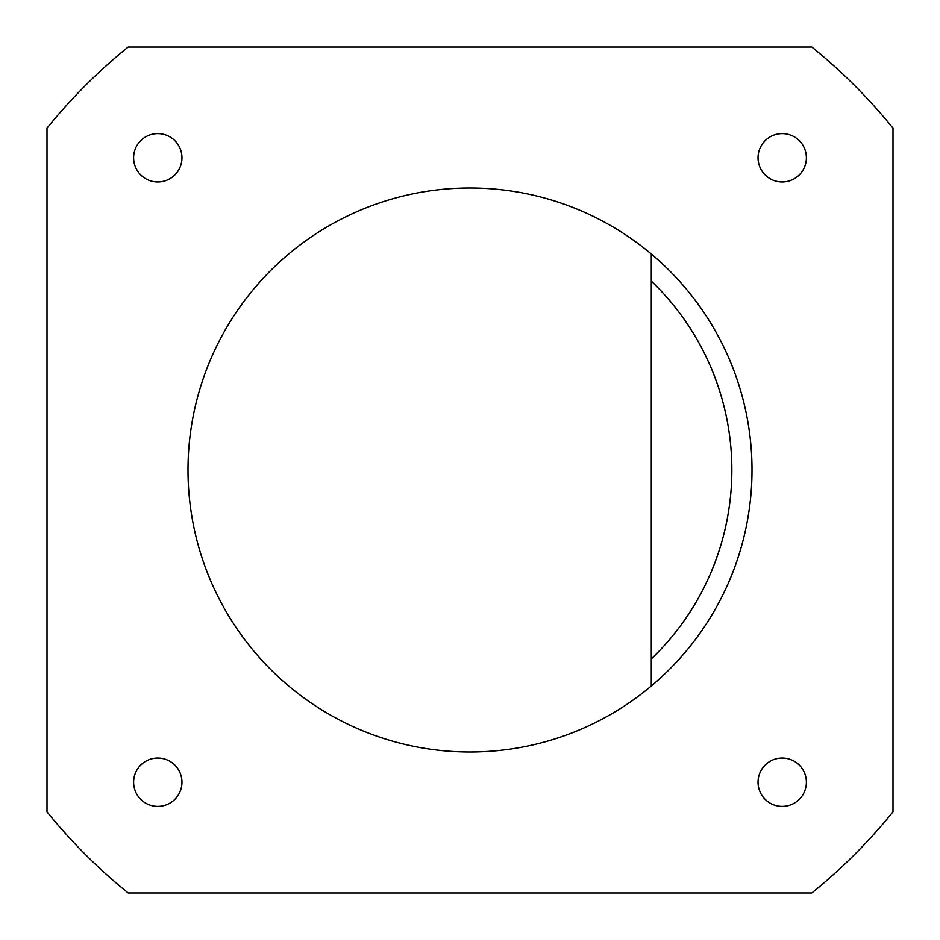 <?xml version="1.0" encoding="UTF-8"?>
<svg xmlns="http://www.w3.org/2000/svg" width="940" height="940" viewBox="0 0 940 940"><rect width="100%" height="100%" fill="white"/><g stroke="black" fill="none" stroke-linecap="round" stroke-linejoin="round"><path stroke-width="1.41" d="M47 811.831L47 128.169A543.861 543.861 0 0 1 128.169 47L811.831 47A543.861 543.861 0 0 1 893 128.169L893 811.831A543.861 543.861 0 0 1 811.831 893L128.169 893A543.861 543.861 0 0 1 47 811.831M758.039 157.791A24.17 24.17 0 0 0 782.209 181.961A24.17 24.17 0 0 0 806.391 157.791A24.17 24.17 0 0 0 782.209 133.609A24.17 24.17 0 0 0 758.039 157.791M133.609 782.209A24.17 24.17 0 0 0 157.791 806.391A24.17 24.17 0 0 0 181.961 782.209A24.17 24.17 0 0 0 157.791 758.039A24.17 24.17 0 0 0 133.609 782.209M758.039 782.209A24.17 24.17 0 0 0 782.209 806.391A24.17 24.17 0 0 0 806.391 782.209A24.17 24.17 0 0 0 782.209 758.039A24.17 24.17 0 0 0 758.039 782.209M133.609 157.791A24.17 24.17 0 0 0 157.791 181.961A24.17 24.17 0 0 0 181.961 157.791A24.17 24.17 0 0 0 157.791 133.609A24.17 24.17 0 0 0 133.609 157.791M651.291 253.988A282 282 0 0 1 470 752A282 282 0 0 1 188 470A282 282 0 0 1 651.291 253.988L651.291 686.012M651.291 658.952A261.861 261.861 0 0 0 651.291 281.048"/></g></svg>
